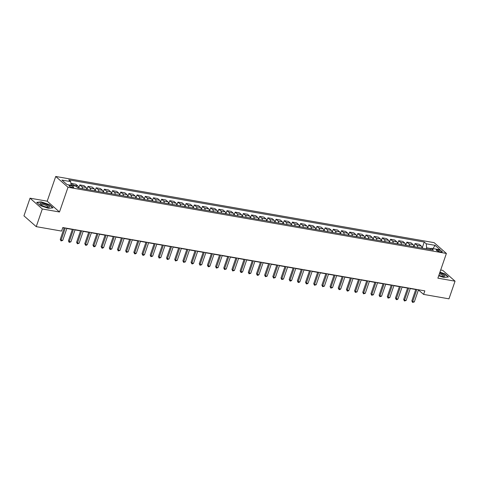 <?xml version="1.0" encoding="UTF-8"?>
<svg xmlns="http://www.w3.org/2000/svg" width="479" height="479" viewBox="0 0 479 479"><rect width="100%" height="100%" fill="white"/><g stroke="black" fill="none" stroke-linecap="round" stroke-linejoin="round"><path stroke-width="0.72" d="M72.401 187.457A2.473 0.635 19 0 0 73.676 187.325A2.473 0.635 19 0 0 72.652 186.391A2.473 0.635 19 0 0 70.275 185.589A2.473 0.635 19 0 0 69 185.714A2.473 0.635 19 0 0 70.024 186.654A2.473 0.635 19 0 0 72.401 187.457M30.027 198.186L42.314 208.988L59.486 211.993L47.199 201.186L30.027 198.186L23.95 215.843L36.236 226.645L61.581 231.082L62.797 227.549L424.837 290.873L423.622 294.405L448.973 298.836L455.05 281.179L442.764 270.372L440.692 270.012M47.199 201.186L55.714 176.47L434.106 242.649L446.392 253.451L68 187.271L55.714 176.47M438.956 250.092L437.519 249.84A2.395 0.617 19 0 0 436.279 249.966A2.395 0.617 19 0 0 437.273 250.876A2.395 0.617 19 0 0 439.578 251.655L441.015 251.906A2.395 0.617 19 0 0 442.249 251.78A2.395 0.617 19 0 0 441.261 250.87A2.395 0.617 19 0 0 438.956 250.092L438.513 251.385M430.992 248.559L426.603 247.793L426.244 243.799L424.238 242.033L68.736 179.859L70.742 181.625L71.072 185.283M426.244 243.799L435.076 245.344L440.189 249.84L431.357 248.296L429.777 249.433M70.742 181.625L61.917 180.08L67.03 184.577L75.856 186.121L77.867 187.888L433.369 250.062L431.357 248.296M42.314 208.988L36.236 226.645M59.486 211.993L68 187.271M446.392 253.451L437.878 278.173L455.05 281.179M418.412 289.981L423.622 294.405M62.719 227.77L64.18 228.028M66.832 228.489L72.353 229.453M75.011 229.92L80.532 230.884M83.184 231.351L88.705 232.315M91.363 232.782L96.884 233.746M99.536 234.207L105.057 235.177M107.715 235.638L113.236 236.608M115.888 237.069L121.415 238.033M124.067 238.5L129.587 239.464M132.246 239.931L137.766 240.895M140.419 241.362L145.939 242.326M148.598 242.793L154.118 243.757M156.771 244.218L162.291 245.188M164.95 245.649L170.47 246.613M173.123 247.08L178.643 248.044M181.302 248.511L186.822 249.475M189.474 249.942L194.995 250.906M197.653 251.373L203.174 252.337M205.826 252.798L211.353 253.768M214.005 254.229L219.526 255.193M222.184 255.66L227.705 256.624M230.357 257.091L235.878 258.055M238.536 258.522L244.056 259.486M246.709 259.953L252.229 260.917M254.888 261.378L260.408 262.348M263.061 262.809L268.581 263.779M271.24 264.24L276.76 265.204M279.413 265.671L284.933 266.635M287.592 267.102L293.112 268.066M295.765 268.533L301.285 269.497M303.943 269.958L309.464 270.928M312.122 271.389L317.643 272.359M320.295 272.82L325.816 273.784M328.474 274.251L333.995 275.215M336.647 275.682L342.168 276.646M344.826 277.113L350.347 278.077M352.999 278.538L358.52 279.508M361.178 279.97L366.698 280.939M369.351 281.401L374.871 282.365M377.53 282.832L383.05 283.796M385.703 284.263L391.223 285.227M393.882 285.694L399.402 286.658M402.055 287.125L407.581 288.089M410.234 288.55L415.754 289.52M426.25 248.817L426.603 247.793M424.238 242.033L422.149 248.104M421.975 248.068A3.09 1.581 -80.1 0 0 421.298 246.08L419.293 244.314L415.042 243.572L413.97 246.673M74.023 185.798A3.09 1.581 -80.1 0 0 73.646 185.277L71.64 183.511L71.06 185.187M71.64 183.511L75.892 184.253L77.897 186.02A3.09 1.581 -80.1 0 1 78.574 188.007M82.496 188.696A3.09 1.581 -80.1 0 0 81.825 186.708L79.813 184.936L78.748 188.037M79.813 184.936L84.065 185.684L86.076 187.451A3.09 1.581 -80.1 0 1 86.747 189.439M90.675 190.127A3.09 1.581 -80.1 0 0 89.998 188.133L87.992 186.367L86.927 189.468M87.992 186.367L92.243 187.115L94.249 188.882A3.09 1.581 -80.1 0 1 94.926 190.87M98.848 191.558A3.09 1.581 -80.1 0 0 98.177 189.564L96.165 187.798L95.099 190.899M96.165 187.798L100.422 188.54L102.428 190.307A3.09 1.581 -80.1 0 1 103.099 192.301M107.027 192.983A3.09 1.581 -80.1 0 0 106.356 190.995L104.344 189.229L103.278 192.33M104.344 189.229L108.595 189.971L110.607 191.738A3.09 1.581 -80.1 0 1 111.278 193.732M115.2 194.414A3.09 1.581 -80.1 0 0 114.529 192.426L112.523 190.66L111.451 193.761M112.523 190.66L116.774 191.402L118.78 193.169A3.09 1.581 -80.1 0 1 119.451 195.157M123.378 195.845A3.09 1.581 -80.1 0 0 122.708 193.857L120.696 192.091L119.63 195.192M120.696 192.091L124.947 192.833L126.959 194.6A3.09 1.581 -80.1 0 1 127.63 196.588M131.551 197.276A3.09 1.581 -80.1 0 0 130.881 195.288L128.875 193.522L127.803 196.618M128.875 193.522L133.126 194.264L135.132 196.031A3.09 1.581 -80.1 0 1 135.808 198.019M139.73 198.707A3.09 1.581 -80.1 0 0 139.06 196.713L137.048 194.947L135.982 198.049M137.048 194.947L141.299 195.695L143.311 197.462A3.09 1.581 -80.1 0 1 143.981 199.45M147.909 200.138A3.09 1.581 -80.1 0 0 147.233 198.144L145.227 196.378L144.155 199.48M145.227 196.378L149.478 197.12L151.484 198.887A3.09 1.581 -80.1 0 1 152.16 200.881M156.082 201.563A3.09 1.581 -80.1 0 0 155.412 199.575L153.4 197.809L152.334 200.911M153.4 197.809L157.651 198.551L159.663 200.318A3.09 1.581 -80.1 0 1 160.333 202.312M164.261 202.994A3.09 1.581 -80.1 0 0 163.584 201.006L161.579 199.24L160.507 202.342M161.579 199.24L165.83 199.982L167.836 201.749A3.09 1.581 -80.1 0 1 168.512 203.737M172.434 204.425A3.09 1.581 -80.1 0 0 171.763 202.437L169.752 200.671L168.686 203.773M169.752 200.671L174.003 201.414L176.015 203.18A3.09 1.581 -80.1 0 1 176.685 205.168M180.613 205.856A3.09 1.581 -80.1 0 0 179.936 203.868L177.931 202.102L176.865 205.198M177.931 202.102L182.182 202.845L184.187 204.611A3.09 1.581 -80.1 0 1 184.864 206.599M188.786 207.287A3.09 1.581 -80.1 0 0 188.115 205.293L186.103 203.527L185.038 206.629M186.103 203.527L190.361 204.276L192.366 206.042A3.09 1.581 -80.1 0 1 193.037 208.03M196.965 208.718A3.09 1.581 -80.1 0 0 196.288 206.724L194.282 204.958L193.217 208.06M194.282 204.958L198.534 205.701L200.545 207.467A3.09 1.581 -80.1 0 1 201.216 209.461M205.138 210.143A3.09 1.581 -80.1 0 0 204.467 208.155L202.461 206.389L201.39 209.491M202.461 206.389L206.712 207.132L208.718 208.898A3.09 1.581 -80.1 0 1 209.389 210.892M213.317 211.574A3.09 1.581 -80.1 0 0 212.646 209.586L210.634 207.82L209.568 210.922M210.634 207.82L214.885 208.563L216.897 210.329A3.09 1.581 -80.1 0 1 217.568 212.317M221.49 213.005A3.09 1.581 -80.1 0 0 220.819 211.017L218.813 209.251L217.741 212.353M218.813 209.251L223.064 209.994L225.07 211.76A3.09 1.581 -80.1 0 1 225.747 213.748M229.669 214.436A3.09 1.581 -80.1 0 0 228.998 212.448L226.986 210.682L225.92 213.778M226.986 210.682L231.237 211.425L233.249 213.191A3.09 1.581 -80.1 0 1 233.92 215.179M237.847 215.867A3.09 1.581 -80.1 0 0 237.171 213.874L235.165 212.107L234.093 215.209M235.165 212.107L239.416 212.856L241.422 214.622A3.09 1.581 -80.1 0 1 242.099 216.61M246.02 217.298A3.09 1.581 -80.1 0 0 245.35 215.305L243.338 213.538L242.272 216.64M243.338 213.538L247.589 214.281L249.601 216.047A3.09 1.581 -80.1 0 1 250.272 218.041M254.199 218.723A3.09 1.581 -80.1 0 0 253.523 216.736L251.517 214.969L250.445 218.071M251.517 214.969L255.768 215.712L257.774 217.478A3.09 1.581 -80.1 0 1 258.45 219.472M262.372 220.154A3.09 1.581 -80.1 0 0 261.702 218.167L259.69 216.4L258.624 219.502M259.69 216.4L263.941 217.143L265.953 218.909A3.09 1.581 -80.1 0 1 266.623 220.903M270.551 221.585A3.09 1.581 -80.1 0 0 269.875 219.598L267.869 217.831L266.803 220.933M267.869 217.831L272.12 218.574L274.126 220.34A3.09 1.581 -80.1 0 1 274.802 222.328M278.724 223.016A3.09 1.581 -80.1 0 0 278.054 221.029L276.042 219.262L274.976 222.358M276.042 219.262L280.299 220.005L282.305 221.771A3.09 1.581 -80.1 0 1 282.975 223.759M286.903 224.447A3.09 1.581 -80.1 0 0 286.226 222.454L284.221 220.687L283.155 223.789M284.221 220.687L288.472 221.436L290.484 223.202A3.09 1.581 -80.1 0 1 291.154 225.19M295.076 225.878A3.09 1.581 -80.1 0 0 294.405 223.885L292.4 222.118L291.328 225.22M292.4 222.118L296.651 222.861L298.656 224.633A3.09 1.581 -80.1 0 1 299.327 226.621M303.255 227.309A3.09 1.581 -80.1 0 0 302.584 225.316L300.572 223.549L299.507 226.651M300.572 223.549L304.824 224.292L306.835 226.058A3.09 1.581 -80.1 0 1 307.506 228.052M311.428 228.734A3.09 1.581 -80.1 0 0 310.757 226.747L308.751 224.98L307.68 228.082M308.751 224.98L313.003 225.723L315.008 227.489A3.09 1.581 -80.1 0 1 315.679 229.483M319.607 230.165A3.09 1.581 -80.1 0 0 318.936 228.178L316.924 226.411L315.859 229.513M316.924 226.411L321.175 227.154L323.187 228.92A3.09 1.581 -80.1 0 1 323.858 230.908M327.786 231.597A3.09 1.581 -80.1 0 0 327.109 229.609L325.103 227.842L324.032 230.944M325.103 227.842L329.354 228.585L331.36 230.351A3.09 1.581 -80.1 0 1 332.037 232.339M335.959 233.028A3.09 1.581 -80.1 0 0 335.288 231.04L333.276 229.267L332.21 232.369M333.276 229.267L337.527 230.016L339.539 231.782A3.09 1.581 -80.1 0 1 340.21 233.77M344.138 234.459A3.09 1.581 -80.1 0 0 343.461 232.465L341.455 230.698L340.383 233.8M341.455 230.698L345.706 231.447L347.712 233.213A3.09 1.581 -80.1 0 1 348.389 235.201M352.31 235.89A3.09 1.581 -80.1 0 0 351.64 233.896L349.628 232.129L348.562 235.231M349.628 232.129L353.879 232.872L355.891 234.638A3.09 1.581 -80.1 0 1 356.562 236.632M360.489 237.315A3.09 1.581 -80.1 0 0 359.813 235.327L357.807 233.56L356.741 236.662M357.807 233.56L362.058 234.303L364.064 236.069A3.09 1.581 -80.1 0 1 364.741 238.063M368.662 238.746A3.09 1.581 -80.1 0 0 367.992 236.758L365.98 234.991L364.914 238.093M365.98 234.991L370.237 235.734L372.243 237.5A3.09 1.581 -80.1 0 1 372.913 239.488M376.841 240.177A3.09 1.581 -80.1 0 0 376.165 238.189L374.159 236.422L373.093 239.524M374.159 236.422L378.41 237.165L380.422 238.931A3.09 1.581 -80.1 0 1 381.092 240.919M385.014 241.608A3.09 1.581 -80.1 0 0 384.344 239.62L382.338 237.853L381.266 240.949M382.338 237.853L386.589 238.596L388.595 240.362A3.09 1.581 -80.1 0 1 389.265 242.35M393.193 243.039A3.09 1.581 -80.1 0 0 392.523 241.045L390.511 239.278L389.445 242.38M390.511 239.278L394.762 240.027L396.774 241.793A3.09 1.581 -80.1 0 1 397.444 243.781M401.366 244.47A3.09 1.581 -80.1 0 0 400.695 242.476L398.69 240.709L397.618 243.811M398.69 240.709L402.941 241.452L404.947 243.218A3.09 1.581 -80.1 0 1 405.617 245.212M409.545 245.895A3.09 1.581 -80.1 0 0 408.874 243.907L406.863 242.14L405.797 245.242M406.863 242.14L411.114 242.883L413.126 244.649A3.09 1.581 -80.1 0 1 413.796 246.643M417.718 247.326A3.09 1.581 -80.1 0 0 417.047 245.338L415.042 243.572M433.004 248.583L435.076 245.344M438.71 275.766L443.943 277.515L448.404 276.988L444.704 273.737L439.956 272.15M40.38 205.623L48.541 208.359L53.001 207.832L49.301 204.581L41.14 201.851L36.679 202.372L40.38 205.623M415.832 289.298L411.832 300.902L412.664 301.632L416.85 289.472M414.299 301.92L412.587 302.417L412.664 301.632L414.299 301.92L418.484 289.759M412.587 302.417L411.832 300.902M407.653 287.867L403.659 299.477L404.486 300.201L408.677 288.041M406.126 300.489L404.414 300.992L404.486 300.201L406.126 300.489L410.311 288.328M404.414 300.992L403.659 299.477M399.48 286.436L395.48 298.046L396.313 298.776L400.498 286.616M397.947 299.058L396.893 299.674L396.235 299.561L396.313 298.776L397.947 299.058L402.132 286.897M396.235 299.561L395.48 298.046M391.301 285.005L387.307 296.615L388.134 297.345L392.325 285.185M389.768 297.633L388.062 298.13L388.134 297.345L389.768 297.633L393.96 285.472M388.062 298.13L387.307 296.615M383.128 283.574L379.129 295.184L379.961 295.914L384.146 283.754M381.595 296.202L379.883 296.699L379.961 295.914L381.595 296.202L385.781 284.041M379.883 296.699L379.129 295.184M438.878 275.281A5.024 1.287 19 0 0 444.219 276.413A5.024 1.287 19 0 0 442.794 274.096A5.024 1.287 19 0 0 439.698 272.892M443.446 276.431A3.802 0.976 19 0 0 443.566 276.281A3.802 0.976 19 0 0 441.943 274.814A3.802 0.976 19 0 0 439.375 273.844M439.89 272.347L444.518 273.892L448.081 277.03M42.631 203.347A5.024 1.287 19 0 0 40.38 204.347A5.024 1.287 19 0 0 46.948 207.144A5.024 1.287 19 0 0 48.816 207.257A5.024 1.287 19 0 0 48.319 205.461A5.024 1.287 19 0 0 42.631 203.347M48.044 207.275A3.802 0.976 19 0 0 48.163 207.126A3.802 0.976 19 0 0 46.589 205.683A3.802 0.976 19 0 0 42.936 204.449A3.802 0.976 19 0 0 40.972 204.647A3.802 0.976 19 0 0 40.978 204.838M36.931 202.593L41.206 202.09L49.115 204.737L52.678 207.874M374.949 282.143L370.956 293.753L371.782 294.483L375.973 282.323M373.416 294.771L371.71 295.268L371.782 294.483L373.416 294.771L377.608 282.61M371.71 295.268L370.956 293.753M366.776 280.712L362.777 292.322L363.609 293.052L367.794 280.892M365.243 293.34L363.531 293.837L363.609 293.052L365.243 293.34L369.429 281.179M363.531 293.837L362.777 292.322M358.597 279.287L354.598 290.891L355.43 291.621L359.615 279.461M357.065 291.909L355.358 292.412L355.43 291.621L357.065 291.909L361.256 279.748M355.358 292.412L354.598 290.891M350.424 277.856L346.425 289.466L347.257 290.196L351.442 278.036M348.892 290.478L347.832 291.094L347.179 290.981L347.257 290.196L348.892 290.478L353.077 278.317M347.179 290.981L346.425 289.466M342.245 276.425L338.246 288.035L339.078 288.765L343.263 276.605M340.713 289.047L339.659 289.663L339.006 289.55L339.078 288.765L340.713 289.047L344.898 276.892M339.006 289.55L338.246 288.035M334.067 274.994L330.073 286.604L330.899 287.334L335.09 275.174M332.54 287.622L330.827 288.118L330.899 287.334L332.54 287.622L336.725 275.461M330.827 288.118L330.073 286.604M325.894 273.563L321.894 285.173L322.726 285.903L326.912 273.743M324.361 286.191L322.648 286.687L322.726 285.903L324.361 286.191L328.546 274.03M322.648 286.687L321.894 285.173M317.715 272.132L313.721 283.742L314.547 284.472L318.739 272.312M316.188 284.76L314.475 285.256L314.547 284.472L316.188 284.76L320.373 272.599M314.475 285.256L313.721 283.742M309.542 270.707L305.542 282.311L306.374 283.041L310.56 270.88M308.009 283.329L306.955 283.945L306.297 283.825L306.374 283.041L308.009 283.329L312.194 271.168M306.297 283.825L305.542 282.311M301.363 269.276L297.369 280.886L298.195 281.616L302.387 269.455M299.83 281.897L298.776 282.514L298.124 282.4L298.195 281.616L299.83 281.897L304.021 269.737M298.124 282.4L297.369 280.886M293.19 267.845L289.19 279.455L290.023 280.185L294.208 268.024M291.657 280.466L290.603 281.083L289.945 280.969L290.023 280.185L291.657 280.466L295.842 268.306M289.945 280.969L289.19 279.455M285.011 266.414L281.017 278.024L281.844 278.754L286.035 266.593M283.478 279.041L281.772 279.538L281.844 278.754L283.478 279.041L287.669 266.881M281.772 279.538L281.017 278.024M276.838 264.983L272.838 276.593L273.671 277.323L277.856 265.162M275.305 277.61L273.593 278.107L273.671 277.323L275.305 277.61L279.491 265.45M273.593 278.107L272.838 276.593M268.659 263.552L264.665 275.162L265.492 275.892L269.677 263.731M267.126 276.179L265.42 276.676L265.492 275.892L267.126 276.179L271.318 264.019M265.42 276.676L264.665 275.162M260.486 262.127L256.487 273.731L257.319 274.461L261.504 262.3M258.953 274.748L257.894 275.365L257.241 275.245L257.319 274.461L258.953 274.748L263.139 262.588M257.241 275.245L256.487 273.731M252.307 260.696L248.308 272.306L249.14 273.03L253.325 260.875M250.774 273.317L249.068 273.82L249.14 273.03L250.774 273.317L254.96 261.157M249.068 273.82L248.308 272.306M244.128 259.265L240.135 270.875L240.967 271.605L245.152 259.444M242.602 271.886L241.542 272.503L240.889 272.389L240.967 271.605L242.602 271.886L246.787 259.726M240.889 272.389L240.135 270.875M235.955 257.834L231.956 269.443L232.788 270.174L236.973 258.013M234.423 270.461L232.71 270.958L232.788 270.174L234.423 270.461L238.608 258.301M232.71 270.958L231.956 269.443M227.776 256.403L223.783 268.012L224.609 268.743L228.8 256.582M226.25 269.03L224.537 269.527L224.609 268.743L226.25 269.03L230.435 256.87M224.537 269.527L223.783 268.012M219.604 254.972L215.604 266.581L216.436 267.312L220.621 255.151M218.071 267.599L216.358 268.096L216.436 267.312L218.071 267.599L222.256 255.439M216.358 268.096L215.604 266.581M211.425 253.547L207.431 265.15L208.257 265.881L212.448 253.72M209.892 266.168L208.838 266.785L208.185 266.665L208.257 265.881L209.892 266.168L214.083 254.008M208.185 266.665L207.431 265.15M203.252 252.116L199.252 263.725L200.084 264.45L204.27 252.289M201.719 264.737L200.006 265.24L200.084 264.45L201.719 264.737L205.904 252.577M200.006 265.24L199.252 263.725M195.073 250.685L191.079 262.294L191.905 263.025L196.097 250.864M193.54 263.306L192.486 263.923L191.834 263.809L191.905 263.025L193.54 263.306L197.731 251.146M191.834 263.809L191.079 262.294M186.9 249.254L182.9 260.863L183.732 261.594L187.918 249.433M185.367 261.881L183.655 262.378L183.732 261.594L185.367 261.881L189.552 249.721M183.655 262.378L182.9 260.863M178.721 247.823L174.727 259.432L175.553 260.163L179.739 248.002M177.188 260.45L175.482 260.947L175.553 260.163L177.188 260.45L181.379 248.29M175.482 260.947L174.727 259.432M170.548 246.392L166.548 258.001L167.381 258.732L171.566 246.571M169.015 259.019L167.303 259.516L167.381 258.732L169.015 259.019L173.2 246.859M167.303 259.516L166.548 258.001M162.369 244.967L158.369 256.57L159.202 257.301L163.387 245.14M160.836 257.588L159.13 258.085L159.202 257.301L160.836 257.588L165.021 245.428M159.13 258.085L158.369 256.57M154.19 243.536L150.196 255.139L151.029 255.87L155.214 243.709M152.663 256.157L150.951 256.66L151.029 255.87L152.663 256.157L156.849 243.997M150.951 256.66L150.196 255.139M146.017 242.105L142.018 253.714L142.85 254.445L147.035 242.284M144.484 254.726L143.431 255.343L142.778 255.229L142.85 254.445L144.484 254.726L148.67 242.566M142.778 255.229L142.018 253.714M137.838 240.674L133.845 252.283L134.671 253.014L138.862 240.853M136.311 253.295L135.252 253.912L134.599 253.798L134.671 253.014L136.311 253.295L140.497 241.141M134.599 253.798L133.845 252.283M129.665 239.243L125.666 250.852L126.498 251.583L130.683 239.422M128.132 251.87L126.42 252.367L126.498 251.583L128.132 251.87L132.318 239.71M126.42 252.367L125.666 250.852M121.486 237.812L117.493 249.421L118.319 250.152L122.51 237.991M119.954 250.439L118.247 250.936L118.319 250.152L119.954 250.439L124.145 238.279M118.247 250.936L117.493 249.421M113.313 236.381L109.314 247.99L110.146 248.721L114.331 236.56M111.781 249.008L110.068 249.505L110.146 248.721L111.781 249.008L115.966 236.848M110.068 249.505L109.314 247.99M105.135 234.955L101.141 246.559L101.967 247.29L106.158 235.129M103.602 247.577L102.548 248.194L101.895 248.074L101.967 247.29L103.602 247.577L107.793 235.417M101.895 248.074L101.141 246.559M96.962 233.524L92.962 245.134L93.794 245.865L97.979 233.704M95.429 246.146L94.369 246.763L93.716 246.649L93.794 245.865L95.429 246.146L99.614 233.986M93.716 246.649L92.962 245.134M88.783 232.093L84.789 243.703L85.615 244.434L89.801 232.273M87.25 244.715L86.196 245.332L85.543 245.218L85.615 244.434L87.25 244.715L91.441 232.56M85.543 245.218L84.789 243.703M80.61 230.662L76.61 242.272L77.442 243.003L81.628 230.842M79.077 243.29L77.364 243.787L77.442 243.003L79.077 243.29L83.262 231.129M77.364 243.787L76.61 242.272M72.431 229.231L68.431 240.841L69.263 241.572L73.449 229.411M70.898 241.859L69.192 242.356L69.263 241.572L70.898 241.859L75.083 229.698M69.192 242.356L68.431 240.841M64.252 227.8L60.258 239.41L61.09 240.141L65.276 227.98M62.725 240.428L61.013 240.925L61.09 240.141L62.725 240.428L66.91 228.267M61.013 240.925L60.258 239.41M417.047 245.338L421.298 246.08M408.874 243.907L413.126 244.649M400.695 242.476L404.947 243.218M392.523 241.045L396.774 241.793M384.344 239.62L388.595 240.362M376.165 238.189L380.422 238.931M367.992 236.758L372.243 237.5M359.813 235.327L364.064 236.069M351.64 233.896L355.891 234.638M343.461 232.465L347.712 233.213M335.288 231.04L339.539 231.782M327.109 229.609L331.36 230.351M318.936 228.178L323.187 228.92M310.757 226.747L315.008 227.489M302.584 225.316L306.835 226.058M294.405 223.885L298.656 224.633M286.226 222.454L290.484 223.202M278.054 221.029L282.305 221.771M269.875 219.598L274.126 220.34M261.702 218.167L265.953 218.909M253.523 216.736L257.774 217.478M245.35 215.305L249.601 216.047M237.171 213.874L241.422 214.622M228.998 212.448L233.249 213.191M220.819 211.017L225.07 211.76M212.646 209.586L216.897 210.329M204.467 208.155L208.718 208.898M196.288 206.724L200.545 207.467M188.115 205.293L192.366 206.042M179.936 203.868L184.187 204.611M171.763 202.437L176.015 203.18M163.584 201.006L167.836 201.749M155.412 199.575L159.663 200.318M147.233 198.144L151.484 198.887M139.06 196.713L143.311 197.462M130.881 195.288L135.132 196.031M122.708 193.857L126.959 194.6M114.529 192.426L118.78 193.169M106.356 190.995L110.607 191.738M98.177 189.564L102.428 190.307M89.998 188.133L94.249 188.882M81.825 186.708L86.076 187.451M73.646 185.277L77.897 186.02M437.177 250.828L437.519 249.84"/></g></svg>
